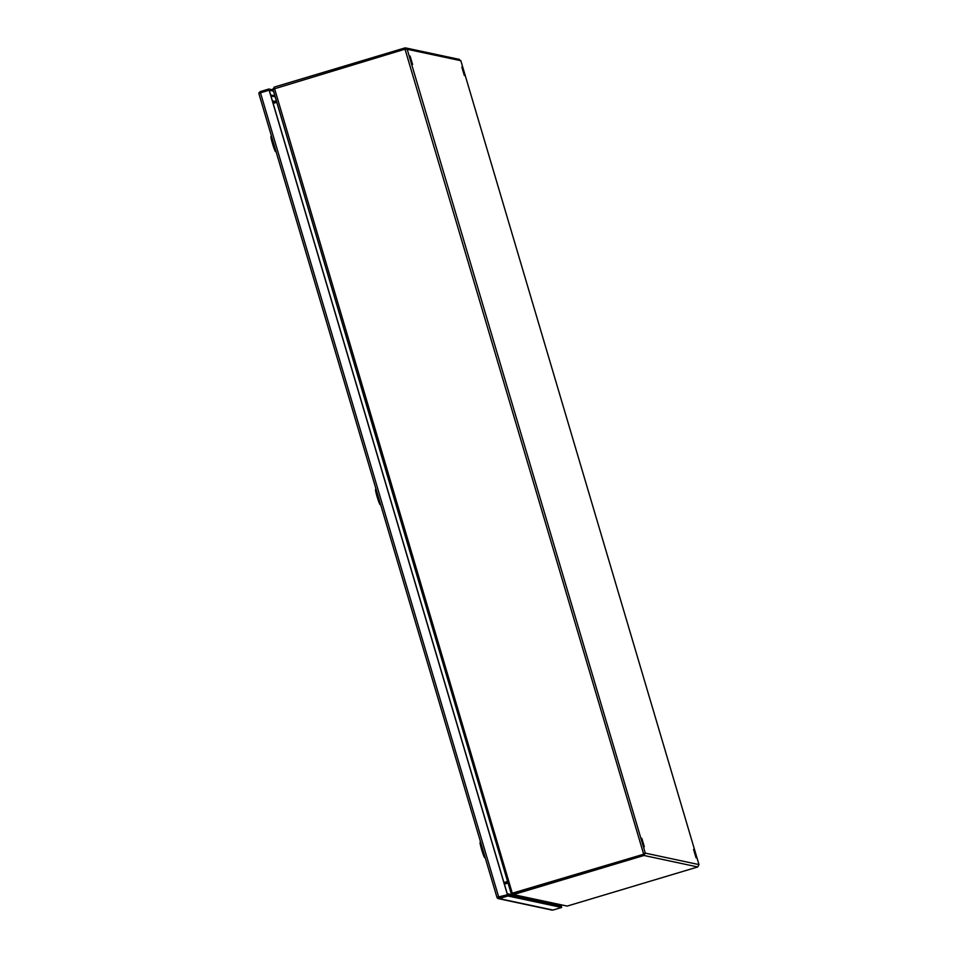 <?xml version="1.0" encoding="UTF-8"?>
<svg xmlns="http://www.w3.org/2000/svg" width="958" height="958" viewBox="0 0 958 958"><rect width="100%" height="100%" fill="white"/><g stroke="black" fill="none" stroke-linecap="round" stroke-linejoin="round"><path stroke-width="1.44" d="M498.89 897.371L507.56 894.772L498.04 897.634L498.89 897.371L498.16 896.963M560.933 904.987L561.292 906.256M551.293 909.741L552.994 910.064L561.663 907.465L561.304 906.256L507.56 894.772L269.246 90.22L273.485 91.13M507.453 894.748L507.92 895.981L499.25 898.58L496.951 897.323L507.453 894.748L269.138 90.196L259.055 93.249L258.995 93.98L259.055 93.249M561.041 905.011L561.412 906.268M269.138 90.196L268.887 89.01L273.126 89.92M259.654 93.046L258.959 92.806L260.217 91.609L268.887 89.01M258.995 93.968L258.959 92.806M498.04 897.622L496.951 897.323L497.549 898.269L552.994 910.064M258.995 93.98L496.951 897.323M561.663 907.465L507.92 895.981M410.096 56.067L412.599 64.473L410.096 56.067M641.812 838.322L644.315 846.74L641.812 838.322M461.84 67.12L464.343 75.526L461.84 67.12M693.556 849.375L696.059 857.793L693.556 849.375M644.087 853.494L643.608 854.261L644.087 853.494M513.045 893.395L643.608 854.261L512.398 893.167L643.608 854.261L643.968 855.47L513.404 894.604L512.398 893.167M511.835 893.586L513.404 894.604L512.482 894.64L567.196 906.088L697.747 866.966L698.993 864.667M274.563 88.268L274.216 87.106L404.767 47.972L407.174 49.265L405.018 49.169L272.994 89.238L511.009 892.988L512.937 893.371L511.009 892.988M459.469 59.42L405.641 47.924L404.767 47.972L405.126 49.157M405.018 49.169L643.668 854.177M643.501 854.237L645.285 853.123L643.968 855.47L697.747 866.966M460.834 60.677L458.559 59.468M460.846 60.701L407.174 49.265L645.285 853.123L698.969 864.595L460.846 60.725L698.981 864.619M274.216 87.106L273.305 88.855M272.994 89.238L273.102 89.836M273.03 89.489L272.91 88.843M504.064 882.941L507.704 881.851M507.596 881.48L503.944 882.569M276.706 102.015L273.054 103.105M504.423 884.15L508.063 883.06M507.584 881.432L503.932 882.522M273.15 103.392L276.79 102.302M276.347 100.806L272.695 101.895M271.006 136.407A7.903 0.611 73.3 0 0 270.946 136.443A7.903 0.611 73.3 0 0 272.671 144.155A7.903 0.611 73.3 0 0 275.473 151.544A7.903 0.611 73.3 0 0 275.497 151.544L276.144 151.903M375.584 489.43A7.903 0.611 73.3 0 0 375.512 489.466A7.903 0.611 73.3 0 0 377.248 497.166A7.903 0.611 73.3 0 0 380.039 504.555A7.903 0.611 73.3 0 0 380.063 504.567M480.15 842.441A7.903 0.611 73.3 0 0 480.09 842.477A7.903 0.611 73.3 0 0 481.814 850.189A7.903 0.611 73.3 0 0 484.604 857.578A7.903 0.611 73.3 0 0 484.64 857.59L485.287 857.937M548.958 902.604A4.395 4.371 -77.9 0 0 549.269 902.496L548.982 902.604A8.778 0.671 -106.7 0 1 548.958 902.604L507.249 893.694M270.922 95.908L275.162 96.818M550.096 902.675L550.467 903.933M550.85 902.843L551.221 904.101M270.647 94.974L274.886 95.872M498.783 897.347L260.468 92.794M567.196 906.088L513.404 894.604M512.362 893.515L274.467 88.292M258.959 93.896L496.974 897.395M498.316 898.628L552.059 910.1M511.033 893.107L273.054 89.705M270.946 136.443L271.342 135.701M380.039 504.555L380.721 504.926M375.512 489.466L375.919 488.712M480.09 842.477L480.485 841.735M272.395 100.877L274.563 101.332"/></g></svg>
